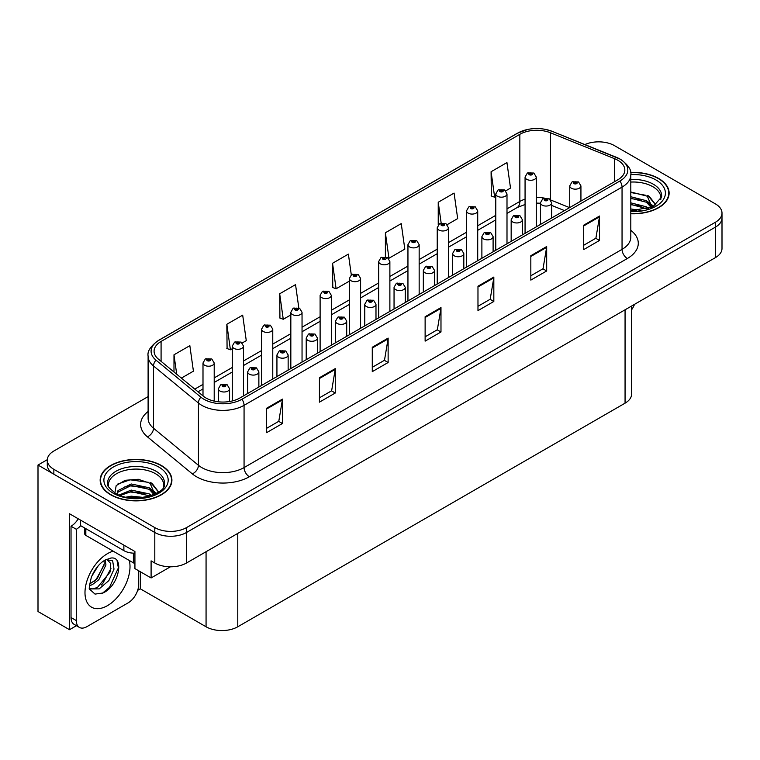 <?xml version="1.0" encoding="UTF-8"?>
<svg xmlns="http://www.w3.org/2000/svg" width="760" height="760" viewBox="0 0 760 760"><rect width="100%" height="100%" fill="white"/><g stroke="black" fill="none" stroke-linecap="round" stroke-linejoin="round"><path stroke-width="1.14" d="M76.427 625.698L69.502 629.698L69.502 513.75L134.928 551.522L134.928 568.613L151.097 577.952L151.097 560.861L154.802 562.998A22.42 12.949 0 0 0 186.513 562.998L715.436 257.621A22.42 12.949 0 0 0 722 248.472L722 217.958A22.42 12.949 0 0 1 715.436 227.116A22.42 12.949 0 0 0 722 217.958L722 213.075A22.42 12.949 0 0 0 715.436 203.917L614.489 145.644A22.42 12.949 0 0 0 584.896 144.561M170.43 566.789L151.097 577.952M599.478 141.864L598.633 141.369L597.788 141.864M148.105 396.606L53.855 451.012A22.42 12.949 0 0 0 47.291 460.17A22.42 12.949 0 0 0 53.855 469.319L154.802 527.601A22.42 12.949 0 0 0 186.513 527.601L186.513 532.484L715.436 227.116L186.513 532.484A22.42 12.949 0 0 1 154.802 532.484A22.42 12.949 0 0 0 186.513 532.484L186.513 562.998M69.502 629.698L38 611.515L38 465.053L154.802 532.484L53.855 474.202A22.42 12.949 0 0 1 47.291 465.053L47.291 460.17M47.3 459.676L38 465.053M631.626 306.014L631.626 394.022A22.42 12.949 180 0 1 625.062 403.17L237.775 626.772A22.42 12.949 180 0 1 206.064 626.772L140.315 588.81L140.315 571.719M140.315 588.81L137.674 590.339M630.8 213.75A35.872 20.71 0 0 0 669.123 193.087A35.872 20.71 0 0 0 658.616 178.448A35.872 20.71 0 0 0 630.6 172.434M161.405 465.509A35.872 20.71 0 0 0 122.312 461.016A35.872 20.71 0 0 0 100.159 480.159A35.872 20.71 0 0 0 110.665 494.798A35.872 20.71 0 0 0 149.768 499.292A35.872 20.71 0 0 0 171.912 480.159A35.872 20.71 0 0 0 161.405 465.509M100.538 482.058A35.872 20.71 0 0 0 100.415 482.59M617.823 160.255A23.921 13.813 180 0 1 624.825 170.022A23.921 13.813 180 0 1 617.823 179.787L239.837 398.012A23.921 13.813 180 0 1 203.328 396.169L158.403 359.128A23.921 13.813 180 0 1 154.081 351.205A23.921 13.813 180 0 1 161.082 341.44L519.84 134.32A23.921 13.813 180 0 1 550.468 132.772L614.621 158.707A23.921 13.813 180 0 1 617.823 160.255M619.932 159.039A26.904 15.533 0 0 0 616.341 157.291L552.178 131.357A26.904 15.533 0 0 0 545.718 129.438A26.904 15.533 0 0 0 527.782 129.438A26.904 15.533 0 0 0 517.721 133.105L158.973 340.224A26.904 15.533 0 0 0 155.961 360.116L200.877 397.157A26.904 15.533 0 0 0 241.946 399.237L619.932 181.004A26.904 15.533 0 0 0 619.932 159.039M266.579 408.262L266.579 432.677L282.435 423.519L282.435 399.114L266.579 408.262M266.579 428.345L278.787 421.296L282.368 399.921A5.975 3.448 -120 0 0 282.435 399.114M278.683 421.353L282.435 423.519M319.428 377.748L319.428 402.163L335.284 393.005L335.284 368.6L319.428 377.748M319.428 397.831L331.635 390.783L335.217 369.408A5.975 3.448 -120 0 0 335.284 368.6M331.531 390.839L335.284 393.005M372.276 347.244L372.276 371.649L388.132 362.501L388.132 338.086L372.276 347.244M372.276 367.317L384.484 360.269L388.065 338.894A5.975 3.448 -120 0 0 388.132 338.086M384.38 360.335L388.132 362.501M583.68 225.188L583.68 249.603L599.535 240.445L599.535 216.039L583.68 225.188M583.68 245.271L595.887 238.222L599.469 216.847A5.975 3.448 -120 0 0 599.535 216.039M595.783 238.279L599.535 240.445M530.832 255.702L530.832 280.117L546.678 270.959L546.678 246.544L530.832 255.702M530.832 275.785L543.039 268.726L546.62 247.361A5.975 3.448 -120 0 0 546.678 246.544M542.934 268.793L546.678 270.959M477.974 286.216L477.974 310.622L493.829 301.473L493.829 277.058L477.974 286.216M477.974 306.29L490.19 299.24L493.772 277.875A5.975 3.448 -120 0 0 493.829 277.058M490.086 299.307L493.829 301.473M425.125 316.73L425.125 341.135L440.98 331.987L440.98 307.572L425.125 316.73M425.125 336.803L437.342 329.755L440.914 308.389A5.975 3.448 -120 0 0 440.98 307.572M437.228 329.821L440.98 331.987M186.513 527.601L715.436 222.233A22.42 12.949 0 0 0 722 213.075M242.221 342.978L246.269 340.641L242.687 315.144L226.832 324.292L227.088 348.555M181.412 378.09L193.42 371.155L189.839 345.658L173.983 354.806L173.983 371.972M385.387 232.759L388.959 258.257L404.814 249.109L401.242 223.601L385.387 232.759L385.387 256.832M447.174 224.656L457.672 218.595L454.09 193.087L438.235 202.245L438.235 224.941M505.733 190.845L510.52 188.081L506.939 162.573L491.083 171.732L491.34 195.994M298.803 307.876L295.535 284.63L279.68 293.778L279.937 318.041M351.291 274.797L348.384 254.115L332.538 263.273L332.785 287.536M332.538 263.273L336.11 288.772L349.391 281.105M336.11 288.772L332.538 287.432M388.959 258.257L387.98 257.897M438.235 202.245L441.17 223.136M491.083 171.732L494.665 197.239L495.786 196.593M494.665 197.239L491.083 195.899M279.68 293.778L283.262 319.285L290.833 314.916M283.262 319.285L279.68 317.946M226.832 324.292L230.413 349.799L232.275 348.726M230.413 349.799L226.832 348.46M173.983 354.806L176.709 374.214M171.665 482.59A35.872 20.71 0 0 0 171.541 482.058M668.876 195.529A35.872 20.71 0 0 0 668.753 194.987M214.206 401.109L214.206 362.976A5.605 3.24 180 0 1 210.748 365.969A5.605 3.24 180 0 1 204.639 365.265A5.605 3.24 180 0 1 202.996 362.976L205.228 359.091A3.733 2.252 57.8 0 1 207.223 359.204A1.871 1.083 0 0 0 207.28 360.696A1.871 1.083 0 0 0 209.921 360.696A1.871 1.083 0 0 0 209.921 359.166A1.871 1.083 0 0 0 207.337 359.138L209.351 359.926L208.069 360.231L207.223 359.204M208.097 360.249L208.097 359.613M207.337 359.138A3.733 2.061 -117.9 0 0 205.589 358.881A3.733 2.061 -117.9 0 0 205.428 358.986M208.069 360.231L208.05 359.641M229.586 401.508L229.586 388.759A5.605 3.24 180 0 1 226.129 391.751A5.605 3.24 180 0 1 220.02 391.048A5.605 3.24 180 0 1 218.376 388.759L220.609 384.873A3.733 2.252 57.8 0 1 222.604 384.987A1.871 1.083 0 0 0 222.661 386.479A1.871 1.083 0 0 0 225.302 386.479A1.871 1.083 0 0 0 225.302 384.949A1.871 1.083 0 0 0 222.718 384.921L224.722 385.709L223.45 386.013L222.604 384.987M223.478 386.033L223.478 385.396M222.718 384.921A3.733 2.061 -117.9 0 0 220.97 384.665A3.733 2.061 -117.9 0 0 220.809 384.769M223.43 386.004L223.43 385.424M243.485 395.903L243.485 346.075A5.605 3.24 180 0 1 240.027 349.068A5.605 3.24 180 0 1 233.918 348.365A5.605 3.24 180 0 1 232.275 346.075L234.507 342.19A3.733 2.252 57.8 0 1 236.502 342.294A1.871 1.083 0 0 0 236.559 343.786A1.871 1.083 0 0 0 239.2 343.786A1.871 1.083 0 0 0 239.2 342.266A1.871 1.083 0 0 0 236.616 342.228L238.63 343.026L237.348 343.33L237.376 342.703M236.616 342.228A3.733 2.061 -117.9 0 0 234.868 341.981A3.733 2.061 -117.9 0 0 234.707 342.085M237.329 343.32L236.502 342.294M237.348 343.33L237.329 342.731M272.764 379.002L272.764 329.175A5.605 3.24 180 0 1 269.306 332.158A5.605 3.24 180 0 1 263.197 331.464A5.605 3.24 180 0 1 261.554 329.175L263.786 325.28A3.733 2.252 57.8 0 1 265.781 325.394A1.871 1.083 0 0 0 265.838 326.885A1.871 1.083 0 0 0 268.479 326.885A1.871 1.083 0 0 0 268.479 325.356A1.871 1.083 0 0 0 265.895 325.327L267.909 326.125L266.627 326.43L265.781 325.394M266.655 326.439L266.655 325.802M265.895 325.327A3.733 2.061 -117.9 0 0 264.147 325.071A3.733 2.061 -117.9 0 0 263.986 325.175M266.627 326.43L266.608 325.831M302.043 362.092L302.043 312.265A5.605 3.24 180 0 1 298.585 315.257A5.605 3.24 180 0 1 292.476 314.555A5.605 3.24 180 0 1 290.833 312.265L293.065 308.38A3.733 2.252 57.8 0 1 295.06 308.484A1.871 1.083 0 0 0 295.117 309.976A1.871 1.083 0 0 0 297.758 309.976A1.871 1.083 0 0 0 297.758 308.455A1.871 1.083 0 0 0 295.174 308.417L297.188 309.216L295.906 309.519L295.06 308.484M295.934 309.538L295.934 308.902M295.174 308.417A3.733 2.061 -117.9 0 0 293.426 308.17A3.733 2.061 -117.9 0 0 293.265 308.275M295.887 309.51L295.887 308.921M258.865 387.03L258.865 371.858A5.605 3.24 180 0 1 255.407 374.851A5.605 3.24 180 0 1 249.299 374.148A5.605 3.24 180 0 1 247.655 371.858L249.888 367.973A3.733 2.252 57.8 0 1 251.883 368.077A1.871 1.083 0 0 0 251.94 369.569A1.871 1.083 0 0 0 254.581 369.569A1.871 1.083 0 0 0 254.581 368.049A1.871 1.083 0 0 0 251.997 368.011L254.001 368.809L252.728 369.113L252.757 368.486M251.997 368.011A3.733 2.061 -117.9 0 0 250.249 367.764A3.733 2.061 -117.9 0 0 250.087 367.868M252.709 369.103L251.883 368.077M252.728 369.113L252.709 368.514M288.144 370.12L288.144 354.958A5.605 3.24 180 0 1 284.687 357.941A5.605 3.24 180 0 1 278.578 357.248A5.605 3.24 180 0 1 276.934 354.958L279.167 351.063A3.733 2.252 57.8 0 1 281.162 351.177A1.871 1.083 0 0 0 281.219 352.668A1.871 1.083 0 0 0 283.86 352.668A1.871 1.083 0 0 0 283.86 351.139A1.871 1.083 0 0 0 281.276 351.11L283.28 351.909L282.007 352.212L281.162 351.177M282.036 352.222L282.036 351.585M281.276 351.11A3.733 2.061 -117.9 0 0 279.528 350.854A3.733 2.061 -117.9 0 0 279.366 350.959M282.007 352.212L281.988 351.614M317.423 353.219L317.423 338.048A5.605 3.24 180 0 1 313.966 341.041A5.605 3.24 180 0 1 307.857 340.337A5.605 3.24 180 0 1 306.213 338.048L308.446 334.162A3.733 2.252 57.8 0 1 310.441 334.267A1.871 1.083 0 0 0 310.498 335.758A1.871 1.083 0 0 0 313.139 335.758A1.871 1.083 0 0 0 313.139 334.238A1.871 1.083 0 0 0 310.555 334.2L312.559 334.998L311.286 335.302L310.441 334.267M311.315 335.322L311.315 334.685M310.555 334.2A3.733 2.061 -117.9 0 0 308.807 333.953A3.733 2.061 -117.9 0 0 308.645 334.058M311.286 335.302L311.267 334.704M346.702 336.309L346.702 321.147A5.605 3.24 180 0 1 343.244 324.14A5.605 3.24 180 0 1 337.136 323.437A5.605 3.24 180 0 1 335.492 321.147L337.725 317.252A3.733 2.252 57.8 0 1 339.72 317.366A1.871 1.083 0 0 0 339.777 318.858A1.871 1.083 0 0 0 342.418 318.858A1.871 1.083 0 0 0 342.418 317.338A1.871 1.083 0 0 0 339.834 317.3L341.838 318.098L340.565 318.402L340.594 317.775M339.834 317.3A3.733 2.061 -117.9 0 0 338.086 317.053A3.733 2.061 -117.9 0 0 337.924 317.158M340.547 318.383L339.72 317.366M340.565 318.402L340.547 317.803M634.505 304.342A14.953 8.626 -60 0 1 631.626 309.766M102.971 592.99L95.028 594.101L89.746 589.313C88.721 590.159 89.262 586.121 91.361 577.201C94.164 570.513 97.831 565.392 102.362 561.849L104.899 560.139L110.722 558.087C124.64 555.607 119.386 585.798 102.971 592.99M106.894 559.427L110.741 563.549L110.21 571.881L97.346 587.565L92.416 588.895L89.528 588.553M89.623 588.933L99.17 588.886L108.87 580.573L114.019 569.116L112.632 560.794L106.191 559.626L104.842 560.206M91.77 576.203L98.192 565.829M89.385 585.703L92.321 584.658L98.847 579.681L105.934 564.936L105.269 559.996M89.519 584.174L97.166 578.711L104.262 563.967L104.091 560.633M138.681 570.779L138.681 584.573A14.953 8.626 -60 0 1 128.107 602.88L86.887 626.677A14.953 8.626 -60 0 1 79.41 627.418L74.129 624.369A14.953 8.626 -60 0 1 71.031 617.528L71.031 526.233A14.953 8.626 120 0 0 78.232 518.795M80.664 525.692A14.953 8.626 -60 0 1 76.313 529.283L71.031 526.233M79.41 627.418A14.953 8.626 -60 0 1 76.313 620.578L76.313 529.283M123.88 545.148L123.88 550.639A14.953 8.626 0 0 0 134.928 553.166M80.541 520.125L80.541 525.616L123.88 550.639M94.534 581.191L96.054 579.605L104.148 565.012M101.194 585.114L102.761 583.481L110.969 568.461M102.391 593.256L109.478 587.347L118.379 567.919L117.106 560.889M630.8 182.067A27.654 15.969 180 0 1 652.802 186.684A27.654 15.969 180 0 1 660.744 199.7M651.994 207.129L647.301 196.213L630.8 191.986M630.629 172.653A35.501 20.501 180 0 1 658.35 178.6A35.501 20.501 180 0 1 668.753 193.087A35.501 20.501 180 0 1 630.8 213.541M630.8 208.962L640.946 210.377M630.8 210.482L636.5 210.862M630.8 202.853L646.466 206.825L648.641 208.496M630.8 204.383L647.311 208.934M630.8 196.755L646.466 200.716L651.7 207.261M630.8 198.274L646.466 202.245L651.244 207.47M630.8 192.517L645.734 195.282M647.387 196.061L649.325 197.163L655.709 205.019M630.8 198.616L641.962 200.051M649.705 203.509L653.201 206.52M630.8 204.725L641.962 206.15M630.8 210.824L634.676 210.938M647.729 195.472L649.325 196.393L655.851 204.924M647.558 201.486L653.638 206.292M108.547 486.77A27.654 15.969 180 0 1 124.08 470.639A27.654 15.969 180 0 1 155.591 473.746A27.654 15.969 180 0 1 163.523 486.77M154.774 494.19L150.09 483.284L138.273 479.275L125.153 480.301L116.185 485.611L114.883 492.917M161.139 465.661A35.501 20.501 180 0 1 171.541 480.159A35.501 20.501 180 0 1 149.625 499.092A35.501 20.501 180 0 1 110.931 494.646A35.501 20.501 180 0 1 100.538 480.159A35.501 20.501 180 0 1 122.455 461.215A35.501 20.501 180 0 1 161.139 465.661M126.378 497.097L131.204 496.175L143.735 497.439M130.768 497.752L139.289 497.923M119.168 495.007L131.204 490.076L149.245 493.886L151.42 495.558M120.337 495.444L131.204 491.606L150.1 495.995M117.477 494.275L117.99 490.58L131.204 483.977L149.245 487.778L154.489 494.332M117.41 493.895L117.99 492.109L131.204 485.498L149.245 489.307L154.033 494.532M84.73 528.038L84.73 533.852A3.733 2.156 0 0 0 85.832 535.382L133.399 562.846A3.733 2.156 0 0 0 134.928 563.378M117.629 484.12L130.15 479.807L148.513 482.344M150.176 483.123L152.114 484.224L158.489 492.081M124.707 486.97L130.15 485.916L144.751 487.112M152.494 490.57L155.99 493.591M124.707 493.069L130.15 492.014L144.751 493.211M132.706 497.914L137.465 498M150.518 482.534L152.114 483.464L158.631 491.986M150.347 488.556L156.427 493.354M331.322 345.192L331.322 295.365A5.605 3.24 180 0 1 327.864 298.357A5.605 3.24 180 0 1 321.755 297.654A5.605 3.24 180 0 1 320.112 295.365L322.344 291.469A3.733 2.252 57.8 0 1 324.339 291.584A1.871 1.083 0 0 0 324.397 293.075A1.871 1.083 0 0 0 327.037 293.075A1.871 1.083 0 0 0 327.037 291.545A1.871 1.083 0 0 0 324.453 291.517L326.467 292.315L325.185 292.619L324.339 291.584M325.213 292.628L325.213 291.992M324.453 291.517A3.733 2.061 -117.9 0 0 322.705 291.27A3.733 2.061 -117.9 0 0 322.544 291.374M325.185 292.619L325.166 292.02M360.601 328.291L360.601 278.464A5.605 3.24 180 0 1 357.143 281.447A5.605 3.24 180 0 1 351.034 280.744A5.605 3.24 180 0 1 349.391 278.464L351.623 274.569A3.733 2.252 57.8 0 1 353.618 274.683A1.871 1.083 0 0 0 353.675 276.174A1.871 1.083 0 0 0 356.316 276.174A1.871 1.083 0 0 0 356.316 274.645A1.871 1.083 0 0 0 353.733 274.616L355.747 275.405L354.464 275.719L353.618 274.683M354.492 275.728L354.492 275.091M353.733 274.616A3.733 2.061 -117.9 0 0 351.984 274.36A3.733 2.061 -117.9 0 0 351.823 274.464M354.445 275.699L354.445 275.12M389.88 311.381L389.88 261.554A5.605 3.24 180 0 1 386.422 264.547A5.605 3.24 180 0 1 380.313 263.844A5.605 3.24 180 0 1 378.67 261.554L380.902 257.668A3.733 2.252 57.8 0 1 382.897 257.773A1.871 1.083 0 0 0 382.954 259.264A1.871 1.083 0 0 0 385.595 259.264A1.871 1.083 0 0 0 385.595 257.745A1.871 1.083 0 0 0 383.012 257.706L384.807 258.201L383.743 258.808L383.772 258.191M383.012 257.706A3.733 2.061 -117.9 0 0 381.263 257.459A3.733 2.061 -117.9 0 0 381.102 257.564M383.724 258.799L382.897 257.773M383.743 258.808L383.724 258.21M375.981 319.409L375.981 304.247A5.605 3.24 180 0 1 372.523 307.23A5.605 3.24 180 0 1 366.415 306.536A5.605 3.24 180 0 1 364.772 304.247L367.004 300.352A3.733 2.252 57.8 0 1 368.999 300.466A1.871 1.083 0 0 0 369.056 301.957A1.871 1.083 0 0 0 371.697 301.957A1.871 1.083 0 0 0 371.697 300.428A1.871 1.083 0 0 0 369.113 300.399L371.117 301.188L369.844 301.501L368.999 300.466M369.873 301.511L369.873 300.874M369.113 300.399A3.733 2.061 -117.9 0 0 367.365 300.143A3.733 2.061 -117.9 0 0 367.203 300.248M369.844 301.501L369.825 300.903M405.26 302.508L405.26 287.337A5.605 3.24 180 0 1 401.802 290.329A5.605 3.24 180 0 1 395.694 289.626A5.605 3.24 180 0 1 394.05 287.337L396.283 283.452A3.733 2.252 57.8 0 1 398.278 283.556A1.871 1.083 0 0 0 398.335 285.048A1.871 1.083 0 0 0 400.976 285.048A1.871 1.083 0 0 0 400.976 283.527A1.871 1.083 0 0 0 398.392 283.49L400.397 284.287L399.123 284.591L398.278 283.556M399.152 284.61L399.152 283.974M398.392 283.49A3.733 2.061 -117.9 0 0 396.644 283.242A3.733 2.061 -117.9 0 0 396.483 283.347M399.104 284.582L399.104 283.993M434.539 285.599L434.539 270.437A5.605 3.24 180 0 1 431.081 273.429A5.605 3.24 180 0 1 424.973 272.726A5.605 3.24 180 0 1 423.329 270.437L425.562 266.541A3.733 2.252 57.8 0 1 427.557 266.655A1.871 1.083 0 0 0 427.614 268.147A1.871 1.083 0 0 0 430.255 268.147A1.871 1.083 0 0 0 430.255 266.617A1.871 1.083 0 0 0 427.671 266.589L429.675 267.387L428.402 267.691L427.557 266.655M428.431 267.701L428.431 267.064M427.671 266.589A3.733 2.061 -117.9 0 0 425.923 266.332A3.733 2.061 -117.9 0 0 425.762 266.447M428.383 267.672L428.383 267.092M419.159 294.481L419.159 244.653A5.605 3.24 180 0 1 415.701 247.646A5.605 3.24 180 0 1 409.592 246.943A5.605 3.24 180 0 1 407.949 244.653L410.181 240.758A3.733 2.252 57.8 0 1 412.176 240.873A1.871 1.083 0 0 0 412.233 242.364A1.871 1.083 0 0 0 414.874 242.364A1.871 1.083 0 0 0 414.874 240.834A1.871 1.083 0 0 0 412.291 240.806L414.305 241.604L413.022 241.908L412.176 240.873M413.05 241.917L413.05 241.281M412.291 240.806A3.733 2.061 -117.9 0 0 410.542 240.549A3.733 2.061 -117.9 0 0 410.381 240.663M413.003 241.889L413.003 241.309M448.438 277.58L448.438 227.743A5.605 3.24 180 0 1 444.98 230.736A5.605 3.24 180 0 1 438.872 230.033A5.605 3.24 180 0 1 437.228 227.743L439.46 223.858A3.733 2.252 57.8 0 1 441.455 223.972A1.871 1.083 0 0 0 441.512 225.464A1.871 1.083 0 0 0 444.153 225.464A1.871 1.083 0 0 0 444.153 223.934A1.871 1.083 0 0 0 441.57 223.905L443.365 224.39L442.301 224.998L442.329 224.38M441.57 223.905A3.733 2.061 -117.9 0 0 439.822 223.649A3.733 2.061 -117.9 0 0 439.66 223.754M442.282 224.988L441.455 223.972M442.301 224.998L442.282 224.409M477.717 260.67L477.717 210.843A5.605 3.24 180 0 1 474.259 213.835A5.605 3.24 180 0 1 468.151 213.132A5.605 3.24 180 0 1 466.507 210.843L468.74 206.957A3.733 2.252 57.8 0 1 470.734 207.062A1.871 1.083 0 0 0 470.791 208.553A1.871 1.083 0 0 0 473.433 208.553A1.871 1.083 0 0 0 473.433 207.034A1.871 1.083 0 0 0 470.849 206.995L472.862 207.793L471.58 208.097L470.734 207.062M471.608 208.107L471.608 207.47M470.849 206.995A3.733 2.061 -117.9 0 0 469.101 206.748A3.733 2.061 -117.9 0 0 468.939 206.853M471.58 208.097L471.561 207.499M506.996 243.77L506.996 193.942A5.605 3.24 180 0 1 503.538 196.925A5.605 3.24 180 0 1 497.429 196.232A5.605 3.24 180 0 1 495.786 193.942L498.019 190.048A3.733 2.252 57.8 0 1 500.014 190.161A1.871 1.083 0 0 0 500.07 191.653A1.871 1.083 0 0 0 502.711 191.653A1.871 1.083 0 0 0 502.711 190.123A1.871 1.083 0 0 0 500.127 190.095L502.142 190.893L500.859 191.197L500.014 190.161M500.887 191.207L500.887 190.57M500.127 190.095A3.733 2.061 -117.9 0 0 498.38 189.839A3.733 2.061 -117.9 0 0 498.218 189.943M500.859 191.197L500.84 190.598M536.275 226.86L536.275 177.032A5.605 3.24 180 0 1 532.817 180.025A5.605 3.24 180 0 1 526.708 179.322A5.605 3.24 180 0 1 525.065 177.032L527.297 173.147A3.733 2.252 57.8 0 1 529.292 173.251A1.871 1.083 0 0 0 529.35 174.743A1.871 1.083 0 0 0 531.99 174.743A1.871 1.083 0 0 0 531.99 173.223A1.871 1.083 0 0 0 529.406 173.185L531.42 173.983L530.138 174.287L529.292 173.251M530.167 174.306L530.167 173.669M529.406 173.185A3.733 2.061 -117.9 0 0 527.658 172.938A3.733 2.061 -117.9 0 0 527.497 173.042M530.119 174.277L530.119 173.689M463.818 268.698L463.818 253.536A5.605 3.24 180 0 1 460.36 256.519A5.605 3.24 180 0 1 454.252 255.816A5.605 3.24 180 0 1 452.608 253.536L454.841 249.641A3.733 2.252 57.8 0 1 456.836 249.755A1.871 1.083 0 0 0 456.893 251.247A1.871 1.083 0 0 0 459.534 251.247A1.871 1.083 0 0 0 459.534 249.717A1.871 1.083 0 0 0 456.95 249.688L458.954 250.477L457.681 250.781L456.836 249.755M457.71 250.8L457.71 250.163M456.95 249.688A3.733 2.061 -117.9 0 0 455.202 249.432A3.733 2.061 -117.9 0 0 455.041 249.536M457.662 250.772L457.662 250.192M493.097 251.797L493.097 236.626A5.605 3.24 180 0 1 489.639 239.618A5.605 3.24 180 0 1 483.531 238.916A5.605 3.24 180 0 1 481.887 236.626L484.12 232.74A3.733 2.252 57.8 0 1 486.115 232.845A1.871 1.083 0 0 0 486.172 234.336A1.871 1.083 0 0 0 488.813 234.336A1.871 1.083 0 0 0 488.813 232.816A1.871 1.083 0 0 0 486.229 232.778L488.233 233.576L486.961 233.88L486.989 233.254M486.229 232.778A3.733 2.061 -117.9 0 0 484.481 232.531A3.733 2.061 -117.9 0 0 484.32 232.636M486.942 233.871L486.115 232.845M486.961 233.88L486.942 233.282M522.376 234.887L522.376 219.725A5.605 3.24 180 0 1 518.918 222.708A5.605 3.24 180 0 1 512.81 222.015A5.605 3.24 180 0 1 511.167 219.725L513.399 215.831A3.733 2.252 57.8 0 1 515.394 215.945A1.871 1.083 0 0 0 515.451 217.436A1.871 1.083 0 0 0 518.092 217.436A1.871 1.083 0 0 0 518.092 215.906A1.871 1.083 0 0 0 515.508 215.878L517.512 216.676L516.239 216.98L515.394 215.945M516.268 216.989L516.268 216.353M515.508 215.878A3.733 2.061 -117.9 0 0 513.76 215.621A3.733 2.061 -117.9 0 0 513.598 215.726M516.239 216.98L516.221 216.381M551.656 217.987L551.656 202.815A5.605 3.24 180 0 1 548.197 205.808A5.605 3.24 180 0 1 542.089 205.105A5.605 3.24 180 0 1 540.445 202.815L542.678 198.93A3.733 2.252 57.8 0 1 544.673 199.034A1.871 1.083 0 0 0 544.73 200.526A1.871 1.083 0 0 0 547.371 200.526A1.871 1.083 0 0 0 547.371 199.006A1.871 1.083 0 0 0 544.787 198.968L546.573 199.462L545.519 200.07L545.547 199.452M544.787 198.968A3.733 2.061 -117.9 0 0 543.039 198.721A3.733 2.061 -117.9 0 0 542.878 198.825M545.5 200.06L544.673 199.034M545.519 200.07L545.5 199.481M580.934 201.077L580.934 185.915A5.605 3.24 180 0 1 577.476 188.907A5.605 3.24 180 0 1 571.358 188.204A5.605 3.24 180 0 1 569.725 185.915L571.957 182.02A3.733 2.252 57.8 0 1 573.952 182.134A1.871 1.083 0 0 0 574.009 183.625A1.871 1.083 0 0 0 576.65 183.625A1.871 1.083 0 0 0 576.65 182.105A1.871 1.083 0 0 0 574.066 182.067L576.07 182.865L574.797 183.169L573.952 182.134M574.826 183.179L574.826 182.542M574.066 182.067A3.733 2.061 -117.9 0 0 572.318 181.82A3.733 2.061 -117.9 0 0 572.156 181.925M574.797 183.169L574.778 182.571M715.436 257.621L715.436 222.233M154.802 562.998L154.802 527.601M237.775 626.772L237.775 533.396M625.062 403.17L625.062 309.805M206.064 626.772L206.064 551.703M630.8 230.309A37.373 21.575 180 0 1 627.332 258.514L249.347 476.738A7.476 4.313 60 0 1 244.065 467.58L622.05 249.356A29.896 17.262 0 0 0 630.8 237.148L630.8 174.905A29.896 17.262 180 0 1 622.05 187.112A7.476 4.313 -120 0 0 619.932 181.004M249.347 476.738A37.373 21.575 180 0 1 196.498 476.738A37.373 21.575 180 0 1 192.309 473.86L147.383 436.81A37.373 21.575 180 0 1 148.105 411.492M201.78 467.58A29.896 17.262 0 0 0 244.065 467.58L244.065 405.337A29.896 17.262 180 0 1 198.436 403.028L153.511 365.987A29.896 17.262 180 0 1 148.105 356.088L148.105 418.332A29.896 17.262 0 0 0 153.511 428.231L198.436 465.281A29.896 17.262 0 0 0 201.78 467.58M527.782 129.438L517.151 133.342A7.476 4.313 60 0 1 517.721 133.105M158.973 340.224A7.476 4.313 -120 0 0 158.403 340.461C150.613 346.104 147.174 351.31 148.105 356.088M155.961 360.116A7.476 4.997 129.5 0 0 153.511 365.987L153.511 428.231A7.476 4.997 -50.5 0 1 147.383 436.81M200.877 397.157A7.476 4.997 129.5 0 0 198.436 403.028L198.436 465.281A7.476 4.997 -50.5 0 1 192.309 473.86M241.946 399.237A7.476 4.313 60 0 1 244.065 405.337L622.05 187.112L622.05 249.356A7.476 4.313 60 0 0 627.332 258.514M53.855 469.319L53.855 474.202M161.082 341.44L161.082 361.332M614.621 158.707L614.621 181.63M550.468 132.772L550.468 199.804M569.582 207.632L550.601 199.956M544.568 198.16A23.921 13.813 0 0 0 536.275 197.41M525.065 199.167A23.921 13.813 0 0 0 519.84 201.447L506.996 208.867M519.84 134.32L519.84 201.447A13.452 7.771 60 0 1 517.047 207.613L506.996 213.417M495.786 215.336L477.717 225.767M466.507 232.237L448.438 242.668M437.228 249.147L419.159 259.578M407.949 266.048L389.88 276.478M378.67 282.948L360.601 293.379M349.391 299.858L331.322 310.289M320.112 316.758L302.043 327.19M290.833 333.668L272.764 344.099M261.554 350.569L243.485 361M232.275 367.469L214.206 377.901M202.996 384.38L194.778 389.12M564.461 210.586L553.137 206.017A13.452 6.298 -68 0 1 551.656 204.782M425.125 317.499L440.914 308.389M477.974 286.985L493.772 277.875M530.832 256.471L546.62 247.361M583.68 225.967L599.469 216.847M372.276 348.013L388.065 338.894M319.428 378.527L335.217 369.408M266.579 409.041L282.368 399.921M129.276 560.471A31.844 18.383 -60 0 1 107.502 605.625A31.844 18.383 -60 0 1 84.987 592.629A31.844 18.383 -60 0 1 107.502 553.631A31.844 18.383 -60 0 1 113.202 551.181M89.547 588.63A16.891 9.756 120 0 0 92.416 588.895M76.313 620.578L71.031 617.528M630.8 179.483A28.424 16.406 180 0 1 653.343 184.233A28.424 16.406 180 0 1 661.599 197.011L653.068 206.596L630.8 210.9M630.8 174.591A32.138 18.553 180 0 1 655.975 179.968A32.138 18.553 180 0 1 662.454 200.839A32.138 18.553 180 0 1 630.8 211.593M652.792 186.703A29.146 16.825 180 0 1 653.325 186.989M107.692 484.072A28.424 16.406 180 0 1 124.222 467.97A28.424 16.406 180 0 1 156.132 471.295A28.424 16.406 180 0 1 164.388 484.072C166.982 493.677 131.708 504.497 115.178 493.088C108.803 487.73 106.305 484.728 107.692 484.072M158.764 467.029A32.138 18.553 180 0 1 158.764 493.278A32.138 18.553 180 0 1 113.316 493.278A32.138 18.553 180 0 1 113.316 467.029A32.138 18.553 180 0 1 158.764 467.029M155.582 473.765A29.146 16.825 180 0 1 156.104 474.05M133.399 562.846L133.399 553.147M85.832 535.382L85.832 528.675M630.8 174.905C631.817 170.25 628.378 165.043 620.502 159.277L552.406 131.432L545.718 129.438M517.151 133.342L158.403 340.461M553.137 206.017L551.656 205.457M540.445 203.224L536.275 203.091M525.065 204.487L517.047 207.613M495.786 219.887L477.717 230.318M466.507 236.787L448.438 247.219M437.228 253.697L419.159 264.128M407.949 270.598L389.88 281.029M378.67 287.498L360.601 297.93M349.391 304.409L331.322 314.839M320.112 321.309L302.043 331.74M290.833 338.209L272.764 348.65M261.554 355.119L243.485 365.55M232.275 372.02L214.206 382.451M202.996 388.93L198.027 391.799M214.206 362.976L211.793 358.976L205.589 358.881M202.996 395.894L202.996 362.976M229.586 388.759L227.173 384.769L220.97 384.665M218.376 401.802L218.376 388.759M243.485 346.075L241.072 342.076L234.868 341.981M232.275 400.957L232.275 346.075M272.764 329.175L270.351 325.175L264.147 325.071M261.554 385.472L261.554 329.175M302.043 312.265L299.63 308.265L293.426 308.17M290.833 368.572L290.833 312.265M258.865 371.858L256.452 367.859L250.249 367.764M247.655 393.499L247.655 371.858M288.144 354.958L285.731 350.959L279.528 350.854M276.934 376.599L276.934 354.958M317.423 338.048L315.01 334.048L308.807 333.953M306.213 359.689L306.213 338.048M346.702 321.147L344.29 317.148L338.086 317.053M335.492 342.788L335.492 321.147M668.753 193.087L668.753 196.07M171.541 480.159L171.541 483.132M100.538 480.159L100.538 483.132M331.322 295.365L328.909 291.365L322.705 291.27M320.112 351.661L320.112 295.365M360.601 278.464L358.188 274.464L351.984 274.36M349.391 334.761L349.391 278.464M389.88 261.554L387.467 257.555L381.263 257.459M378.67 317.86L378.67 261.554M375.981 304.247L373.568 300.248L367.365 300.143M364.772 325.878L364.772 304.247M405.26 287.337L402.847 283.337L396.644 283.242M394.05 308.978L394.05 287.337M434.539 270.437L432.126 266.437L425.923 266.332M423.329 292.077L423.329 270.437M419.159 244.653L416.746 240.654L410.542 240.549M407.949 300.951L407.949 244.653M448.438 227.743L446.025 223.754L439.822 223.649M437.228 284.05L437.228 227.743M477.717 210.843L475.304 206.843L469.101 206.748M466.507 267.149L466.507 210.843M506.996 193.942L504.583 189.943L498.38 189.839M495.786 250.24L495.786 193.942M536.275 177.032L533.862 173.033L527.658 172.938M525.065 233.339L525.065 177.032M463.818 253.536L461.405 249.536L455.202 249.432M452.608 275.167L452.608 253.536M493.097 236.626L490.684 232.626L484.481 232.531M481.887 258.267L481.887 236.626M522.376 219.725L519.964 215.726L513.76 215.621M511.167 241.366L511.167 219.725M551.656 202.815L549.242 198.816L543.039 198.721M540.445 224.457L540.445 202.815M580.934 185.915L578.521 181.916L572.318 181.82M569.725 207.556L569.725 185.915"/></g></svg>
